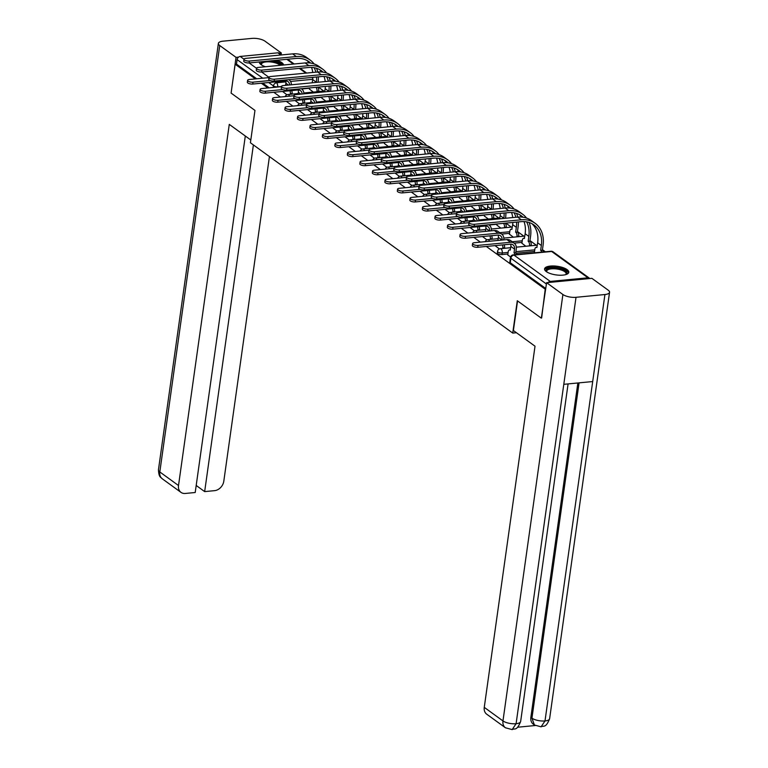<?xml version="1.0" encoding="UTF-8"?>
<svg xmlns="http://www.w3.org/2000/svg" width="768" height="768" viewBox="0 0 768 768"><rect width="100%" height="100%" fill="white"/><g stroke="black" fill="none" stroke-linecap="round" stroke-linejoin="round"><path stroke-width="1.15" d="M497.318 252.97A3.139 1.114 8 0 0 497.76 253.67A3.139 1.114 8 0 0 502.022 254.573L502.243 252.979A3.139 1.114 -172 0 1 497.981 252.067A3.139 1.114 -172 0 1 497.539 251.376L497.318 252.97M283.565 65.011A12.23 4.358 8 0 0 281.837 62.65A12.23 4.358 8 0 0 276.595 60.298M259.334 61.949A12.23 4.358 8 0 0 261.062 64.646A12.23 4.358 8 0 0 265.469 66.739M567.072 269.606A12.23 4.358 8 0 0 553.738 265.968A12.23 4.358 8 0 0 544.579 268.896A12.23 4.358 8 0 0 546.298 271.594A12.23 4.358 8 0 0 559.632 275.222A12.23 4.358 8 0 0 568.79 272.304A12.23 4.358 8 0 0 567.072 269.606M545.376 251.779L542.458 249.658M536.362 245.242L529.958 240.595M523.862 236.17L517.459 231.523M511.363 227.107L505.872 223.123M498.864 218.035L493.373 214.051M486.365 208.963L480.874 204.979M473.866 199.901L468.374 195.917M461.366 190.829L455.875 186.845M448.867 181.757L443.376 177.773M436.368 172.694L430.877 168.71M423.869 163.622L418.378 159.638M411.37 154.56L405.878 150.566M398.87 145.488L393.379 141.504M386.371 136.416L380.88 132.432M373.872 127.354L368.381 123.37M361.373 118.282L355.882 114.298M348.874 109.21L343.382 105.226M336.374 100.147L330.883 96.163M323.875 91.075L318.384 87.091M541.632 318.01L545.222 289.2L486.317 246.461M541.162 318.058L517.286 300.739L512.736 333.082L250.416 142.762L254.966 110.41L231.091 93.091L235.142 64.224L255.379 78.902M261.331 83.222L267.878 87.974M273.83 92.294L280.378 97.046M286.33 101.357L292.877 106.109M298.829 110.429L305.376 115.181M311.328 119.501L317.875 124.253M323.827 128.563L330.374 133.315M336.326 137.635L342.874 142.387M348.826 146.707L355.373 151.459M361.325 155.77L367.872 160.522M373.824 164.842L380.371 169.594M386.323 173.914L392.87 178.656M398.822 182.976L405.37 187.728M411.322 192.048L417.869 196.8M423.821 201.11L430.368 205.862M436.32 210.182L442.867 214.934M448.819 219.254L455.366 224.006M461.318 228.317L467.866 233.069M473.818 237.389L480.365 242.141M589.776 278.544A3.139 2.429 126 0 0 589.382 278.16A3.139 2.429 126 0 0 587.952 277.805L550.253 281.414A3.139 2.429 126 0 0 548.17 282.528M309.552 88.224L301.651 88.982M235.142 64.224L236.477 64.099L237.11 59.606A3.139 2.429 -54 0 1 240.182 56.448L277.882 52.829A3.139 2.429 -54 0 1 279.312 53.194L281.693 54.922M321.926 98.16L325.853 101.155M295.286 100.714L299.405 103.843M334.426 107.232L338.352 110.218M307.786 109.786L311.904 112.915M346.925 116.294L350.851 119.29M320.285 118.848L324.403 121.987M359.424 125.366L363.35 128.362M332.784 127.92L336.902 131.05M371.923 134.429L375.85 137.424M345.283 136.982L349.402 140.122M384.422 143.501L388.349 146.496M357.782 146.054L361.901 149.184M396.922 152.573L400.848 155.568M370.282 155.126L374.4 158.256M409.421 161.635L413.347 164.63M382.781 164.189L386.899 167.328M421.92 170.707L425.846 173.702M395.28 173.261L399.398 176.39M434.419 179.779L438.346 182.774M407.779 182.333L411.898 185.462M446.918 188.842L450.845 191.837M420.278 191.395L424.397 194.534M459.418 197.914L463.344 200.909M432.778 200.467L436.896 203.597M471.917 206.986L475.843 209.971M445.277 209.539L449.395 212.669M484.416 216.048L488.342 219.043M457.776 218.602L461.894 221.741M496.915 225.12L500.842 228.115M470.275 227.674L474.394 230.803M509.414 234.182L513.341 237.178M482.774 236.736L486.893 239.875M521.914 243.254L525.84 246.25M495.274 245.808L499.392 248.938M507.773 254.88L510.557 257.05M534.538 251.453L516.259 253.21M507.898 254.006L502.022 254.573M522.038 242.39L514.138 243.149M509.539 233.318L501.638 234.077M497.04 224.246L489.139 225.005M484.541 215.184L476.64 215.942M472.042 206.112L464.141 206.87M459.542 197.05L451.642 197.798M447.043 187.978L439.142 188.736M434.544 178.906L426.643 179.664M422.045 169.843L414.144 170.602M409.546 160.771L401.645 161.53M397.046 151.699L389.146 152.458M384.547 142.637L376.646 143.395M372.048 133.565L364.147 134.323M359.549 124.493L351.648 125.251M347.05 115.43L339.149 116.189M334.55 106.358L326.65 107.117M322.051 97.296L314.15 98.045M516.442 332.726L512.736 333.082M309.427 89.088L313.354 92.083M282.787 91.642L286.906 94.781M545.779 288.509L510.259 262.733A3.139 1.114 -172 0 1 509.818 262.042L510.451 257.549A3.139 1.114 -172 0 0 510.883 258.24L510.259 262.733M236.477 64.099L256.714 78.778M262.666 83.098L269.213 87.85M268.963 77.606L249.341 79.488A3.61 1.286 8 0 0 247.613 80.323A3.61 1.286 8 0 0 249.341 81.715A3.61 1.286 8 0 0 253.018 82.157L252.758 84.048A3.61 1.286 -172 0 1 249.082 83.597A3.61 1.286 -172 0 1 247.344 82.205L247.613 80.323M291.648 90.586A3.139 1.632 84.5 0 1 292.07 93.638L292.003 94.128M290.275 94.301L290.342 93.802A3.139 1.632 -95.5 0 0 289.91 90.749M285.706 80.899A5.875 4.56 -54 0 1 285.869 83.213L285.571 85.354M252.758 84.048L285.322 80.928A5.875 4.56 -54 0 1 288.01 81.6A5.875 4.56 -54 0 1 289.613 84.96M270.192 80.515L253.018 82.157M291.37 84.797A7.92 6.144 126 0 0 289.21 79.958A7.92 6.144 126 0 0 288.758 79.661M314.064 63.917A30.259 23.462 126 0 0 310.147 60.048L306.461 57.379A30.259 23.462 126 0 0 292.627 53.875L245.731 58.368A3.61 1.286 8 0 0 244.003 59.203A3.61 1.286 8 0 0 245.741 60.595A3.61 1.286 8 0 0 249.418 61.046L249.158 62.928A3.61 1.286 -172 0 1 245.472 62.477A3.61 1.286 -172 0 1 243.744 61.085L244.003 59.203M316.915 91.747L316.982 91.248A3.139 1.632 -95.5 0 0 315.955 87.322M316.598 76.992A28.224 21.888 -54 0 1 316.349 82.243L316.33 82.397M312.893 77.347A28.224 21.888 -54 0 1 312.662 79.565L312.211 82.8M309.59 87.936L309.408 89.222M318.058 82.234L318.086 82.08A30.259 23.462 126 0 0 318.365 76.829M317.683 87.158A3.139 1.632 84.5 0 1 318.71 91.085L316.982 91.248M318.643 91.574L318.71 91.085M317.741 72A30.259 23.462 126 0 0 316.56 68.304M310.147 60.048A30.259 23.462 126 0 0 296.304 56.544L249.418 61.046M249.158 62.928L296.045 58.435A28.224 21.888 -54 0 1 308.947 61.699A28.224 21.888 -54 0 1 310.608 63.072M314.131 67.699A28.224 21.888 -54 0 1 315.869 72.182M307.018 60.49A28.224 21.888 -54 0 1 309.12 62.899M311.52 67.421A28.224 21.888 -54 0 1 312.749 72.48M281.462 86.669L261.84 88.55A3.61 1.286 8 0 0 260.112 89.386A3.61 1.286 8 0 0 261.84 90.778A3.61 1.286 8 0 0 265.517 91.229L265.258 93.11A3.61 1.286 -172 0 1 261.581 92.669A3.61 1.286 -172 0 1 259.843 91.277L260.112 89.386M304.147 99.658A3.139 1.632 84.5 0 1 304.57 102.71L304.502 103.2M302.774 103.363L302.842 102.874A3.139 1.632 -95.5 0 0 302.41 99.821M298.205 89.971A5.875 4.56 -54 0 1 298.368 92.275L298.07 94.416M265.258 93.11L297.821 89.99A5.875 4.56 -54 0 1 300.509 90.672A5.875 4.56 -54 0 1 302.112 94.032M282.691 89.587L265.517 91.229M303.859 93.859A7.92 6.144 126 0 0 301.709 89.021A7.92 6.144 126 0 0 301.258 88.733M293.962 95.741L274.339 97.622A3.61 1.286 8 0 0 272.611 98.458A3.61 1.286 8 0 0 274.339 99.85A3.61 1.286 8 0 0 278.016 100.301L277.757 102.182A3.61 1.286 -172 0 1 274.07 101.731A3.61 1.286 -172 0 1 272.342 100.349L272.611 98.458M316.646 108.72A3.139 1.632 84.5 0 1 317.069 111.773L317.002 112.272M315.274 112.435L315.341 111.946A3.139 1.632 -95.5 0 0 314.909 108.883M310.704 99.043A5.875 4.56 -54 0 1 310.867 101.347L310.57 103.488M277.757 102.182L310.32 99.062A5.875 4.56 -54 0 1 313.008 99.744A5.875 4.56 -54 0 1 314.611 103.104M295.19 98.65L278.016 100.301M316.358 102.931A7.92 6.144 126 0 0 314.208 98.093A7.92 6.144 126 0 0 313.757 97.805M250.81 139.997L229.277 124.378L178.512 485.53A9.408 7.296 126 0 0 180.989 492.374A9.408 7.296 126 0 0 185.29 493.459L195.206 492.509L245.309 136.013M218.381 43.402A9.638 3.437 8 0 0 219.734 45.533L159.811 471.955A9.408 7.296 126 0 0 162.278 478.8C161.011 477.034 158.899 478.109 158.448 469.824L218.381 43.402A9.638 3.437 8 0 1 222.998 41.174L251.904 38.4A9.638 3.437 8 0 1 265.027 41.194L281.328 53.021L281.126 54.509M219.734 45.533L236.045 57.36L238.579 57.12M279.331 53.213L281.328 53.021M196.205 485.462L204.662 491.606L214.589 490.656A9.408 7.296 126 0 0 223.805 481.181L269.434 156.547M204.662 491.606L253.392 144.912M236.045 57.36L231.12 92.89M517.546 300.922L513.389 330.509L535.018 346.205L484.262 707.357L502.973 720.931L562.906 294.509L546.595 282.682L541.363 318.038M562.906 294.509A9.638 3.437 8 0 0 576.019 297.302L563.789 384.326L592.694 381.552L604.925 294.528L576.019 297.302M604.925 294.528A9.638 3.437 8 0 0 609.552 292.291A9.638 3.437 8 0 0 608.189 290.17L591.888 278.333L546.595 282.682M517.574 727.229L535.238 725.53M505.44 727.776L512.16 729.6L516.096 723.715A9.638 3.437 8 0 1 502.973 720.931A9.408 7.296 126 0 0 505.44 727.776L486.73 714.202A9.408 7.296 -54 0 1 484.262 707.357M530.861 717.37L531.946 718.157L534.413 725.002L533.328 724.214A9.408 7.296 -54 0 1 530.861 717.37L577.862 382.973M579.072 382.858L531.946 718.157A9.638 3.437 8 0 0 545.002 720.95L541.085 726.826L534.413 725.002M270.307 60.902A10.579 3.773 -172 0 1 281.51 65.203M280.205 65.328A9.802 3.494 8 0 0 266.179 61.901A9.802 3.494 8 0 0 261.485 64.176A9.802 3.494 8 0 0 261.648 65.04M260.016 61.891A12.154 4.33 8 0 0 259.392 62.65M282.902 65.069A12.154 4.33 8 0 0 272.803 60.662M261.408 64.886A10.579 3.773 -172 0 1 261.398 64.877A10.579 3.773 -172 0 1 262.512 61.651M546.643 271.834A10.579 3.773 -172 0 1 546.634 271.824A10.579 3.773 -172 0 1 551.117 267.83A10.579 3.773 -172 0 1 563.558 269.798A10.579 3.773 -172 0 1 566.006 274.55A10.579 3.773 -172 0 1 565.997 274.56M565.728 274.637A9.802 3.494 8 0 0 566.122 273.85A9.802 3.494 8 0 0 561.408 270.067A9.802 3.494 8 0 0 551.414 268.848A9.802 3.494 8 0 0 546.72 271.123A9.802 3.494 8 0 0 546.883 271.987M568.55 272.957A12.154 4.33 8 0 0 550.31 267.254A12.154 4.33 8 0 0 544.627 269.597M326.563 72.979A30.259 23.462 126 0 0 322.646 69.12L318.96 66.442A30.259 23.462 126 0 0 305.117 62.938L258.23 67.44A3.61 1.286 8 0 0 256.502 68.275A3.61 1.286 8 0 0 258.24 69.658A3.61 1.286 8 0 0 261.917 70.109L261.658 72A3.61 1.286 -172 0 1 257.971 71.549A3.61 1.286 -172 0 1 256.243 70.157L256.502 68.275M329.414 100.81L329.482 100.32A3.139 1.632 -95.5 0 0 328.454 96.394M329.098 86.064A28.224 21.888 -54 0 1 328.848 91.315L328.829 91.469M325.392 86.419A28.224 21.888 -54 0 1 325.162 88.637L324.71 91.862M322.09 96.998L321.907 98.294M330.557 91.306L330.586 91.142A30.259 23.462 126 0 0 330.864 85.891M330.182 96.23A3.139 1.632 84.5 0 1 331.21 100.157L329.482 100.32M331.142 100.646L331.21 100.157M330.24 81.072A30.259 23.462 126 0 0 329.059 77.366M322.646 69.12A30.259 23.462 126 0 0 308.803 65.616L261.917 70.109M261.658 72L308.544 67.498A28.224 21.888 -54 0 1 321.446 70.771A28.224 21.888 -54 0 1 323.107 72.144M326.63 76.771A28.224 21.888 -54 0 1 328.368 81.245M319.517 69.552A28.224 21.888 -54 0 1 321.619 71.971M324.019 76.493A28.224 21.888 -54 0 1 325.248 81.542M339.062 82.051A30.259 23.462 126 0 0 335.146 78.182L331.459 75.514A30.259 23.462 126 0 0 317.616 72.01L270.73 76.502A3.61 1.286 8 0 0 269.002 77.338A3.61 1.286 8 0 0 270.739 78.73A3.61 1.286 8 0 0 274.416 79.181L274.157 81.062A3.61 1.286 -172 0 1 270.47 80.621A3.61 1.286 -172 0 1 268.742 79.229L269.002 77.338M341.914 109.882L341.981 109.392A3.139 1.632 -95.5 0 0 340.954 105.466M341.597 95.136A28.224 21.888 -54 0 1 341.347 100.378L341.328 100.541M337.891 95.491A28.224 21.888 -54 0 1 337.661 97.709L337.21 100.934M334.589 106.07L334.406 107.357M343.056 100.368L343.085 100.214A30.259 23.462 126 0 0 343.363 94.963M342.682 105.293A3.139 1.632 84.5 0 1 343.709 109.219L341.981 109.392M343.642 109.718L343.709 109.219M342.739 90.134A30.259 23.462 126 0 0 341.558 86.438M335.146 78.182A30.259 23.462 126 0 0 321.302 74.688L274.416 79.181M274.157 81.062L321.043 76.57A28.224 21.888 -54 0 1 333.946 79.834A28.224 21.888 -54 0 1 335.606 81.216M339.13 85.843A28.224 21.888 -54 0 1 340.867 90.317M332.016 78.624A28.224 21.888 -54 0 1 334.118 81.043M336.518 85.555A28.224 21.888 -54 0 1 337.747 90.614M306.461 104.813L286.838 106.694A3.61 1.286 8 0 0 285.11 107.53A3.61 1.286 8 0 0 286.838 108.922A3.61 1.286 8 0 0 290.515 109.363L290.256 111.254A3.61 1.286 -172 0 1 286.57 110.803A3.61 1.286 -172 0 1 284.842 109.411L285.11 107.53M329.146 117.792A3.139 1.632 84.5 0 1 329.568 120.845L329.501 121.334M327.773 121.507L327.84 121.008A3.139 1.632 -95.5 0 0 327.408 117.955M323.203 108.106A5.875 4.56 -54 0 1 323.366 110.419L323.069 112.56M290.256 111.254L322.819 108.125A5.875 4.56 -54 0 1 325.507 108.806A5.875 4.56 -54 0 1 327.11 112.166M307.69 107.722L290.515 109.363M328.858 112.003A7.92 6.144 126 0 0 326.707 107.155A7.92 6.144 126 0 0 326.256 106.867M318.96 113.875L299.338 115.757A3.61 1.286 8 0 0 297.61 116.592A3.61 1.286 8 0 0 299.338 117.984A3.61 1.286 8 0 0 303.014 118.435L302.755 120.317A3.61 1.286 -172 0 1 299.069 119.875A3.61 1.286 -172 0 1 297.341 118.483L297.61 116.592M341.645 126.854A3.139 1.632 84.5 0 1 342.067 129.917L342 130.406M340.272 130.57L340.339 130.08A3.139 1.632 -95.5 0 0 339.907 127.027M335.702 117.178A5.875 4.56 -54 0 1 335.866 119.482L335.568 121.622M302.755 120.317L335.318 117.197A5.875 4.56 -54 0 1 338.006 117.878A5.875 4.56 -54 0 1 339.61 121.238M320.189 116.784L303.014 118.435M341.357 121.066A7.92 6.144 126 0 0 339.206 116.227A7.92 6.144 126 0 0 338.755 115.939M331.459 122.947L311.827 124.829A3.61 1.286 8 0 0 310.099 125.664A3.61 1.286 8 0 0 311.837 127.056A3.61 1.286 8 0 0 315.514 127.507L315.254 129.389A3.61 1.286 -172 0 1 311.568 128.938A3.61 1.286 -172 0 1 309.84 127.546L310.099 125.664M354.144 135.926A3.139 1.632 84.5 0 1 354.566 138.979L354.499 139.478M352.771 139.642L352.838 139.152A3.139 1.632 -95.5 0 0 352.406 136.09M348.202 126.25A5.875 4.56 -54 0 1 348.365 128.554L348.067 130.694M315.254 129.389L347.818 126.269A5.875 4.56 -54 0 1 350.506 126.95A5.875 4.56 -54 0 1 352.109 130.301M332.688 125.856L315.514 127.507M353.856 130.138A7.92 6.144 126 0 0 351.706 125.299A7.92 6.144 126 0 0 351.254 125.011M351.562 91.123A30.259 23.462 126 0 0 347.645 87.254L343.958 84.586A30.259 23.462 126 0 0 330.115 81.082L283.229 85.574A3.61 1.286 8 0 0 281.501 86.41A3.61 1.286 8 0 0 283.238 87.802A3.61 1.286 8 0 0 286.915 88.253L286.656 90.134A3.61 1.286 -172 0 1 282.97 89.683A3.61 1.286 -172 0 1 281.242 88.291L281.501 86.41M354.413 118.954L354.48 118.454A3.139 1.632 -95.5 0 0 353.453 114.528M354.096 104.198A28.224 21.888 -54 0 1 353.846 109.45L353.827 109.603M350.39 104.554A28.224 21.888 -54 0 1 350.16 106.771L349.709 109.997M347.088 115.142L346.906 116.429M355.555 109.44L355.584 109.277A30.259 23.462 126 0 0 355.862 104.035M355.181 114.365A3.139 1.632 84.5 0 1 356.208 118.291L354.48 118.454M356.141 118.781L356.208 118.291M355.238 99.206A30.259 23.462 126 0 0 354.058 95.51M347.645 87.254A30.259 23.462 126 0 0 333.802 83.75L286.915 88.253M286.656 90.134L333.542 85.642A28.224 21.888 -54 0 1 346.445 88.906A28.224 21.888 -54 0 1 348.106 90.278M351.629 94.906A28.224 21.888 -54 0 1 353.366 99.389M344.515 87.696A28.224 21.888 -54 0 1 346.618 90.106M349.018 94.627A28.224 21.888 -54 0 1 350.246 99.686M364.061 100.186A30.259 23.462 126 0 0 360.144 96.326L356.458 93.648A30.259 23.462 126 0 0 342.614 90.144L295.728 94.646A3.61 1.286 8 0 0 294 95.482A3.61 1.286 8 0 0 295.738 96.864A3.61 1.286 8 0 0 299.414 97.315L299.155 99.206A3.61 1.286 -172 0 1 295.469 98.755A3.61 1.286 -172 0 1 293.741 97.363L294 95.482M366.912 128.016L366.979 127.526A3.139 1.632 -95.5 0 0 365.952 123.6M366.595 113.27A28.224 21.888 -54 0 1 366.346 118.512L366.326 118.675M362.89 113.626A28.224 21.888 -54 0 1 362.659 115.843L362.208 119.069M359.587 124.205L359.405 125.501M368.054 118.512L368.083 118.349A30.259 23.462 126 0 0 368.362 113.098M367.68 123.437A3.139 1.632 84.5 0 1 368.707 127.363L366.979 127.526M368.64 127.853L368.707 127.363M367.738 108.278A30.259 23.462 126 0 0 366.557 104.573M360.144 96.326A30.259 23.462 126 0 0 346.301 92.822L299.414 97.315M299.155 99.206L346.042 94.704A28.224 21.888 -54 0 1 358.944 97.978A28.224 21.888 -54 0 1 360.605 99.35M364.128 103.978A28.224 21.888 -54 0 1 365.866 108.451M357.014 96.758A28.224 21.888 -54 0 1 359.117 99.178M361.517 103.69A28.224 21.888 -54 0 1 362.746 108.749M376.56 109.258A30.259 23.462 126 0 0 372.643 105.389L368.957 102.72A30.259 23.462 126 0 0 355.114 99.216L308.227 103.709A3.61 1.286 8 0 0 306.499 104.544A3.61 1.286 8 0 0 308.237 105.936A3.61 1.286 8 0 0 311.914 106.387L311.654 108.269A3.61 1.286 -172 0 1 307.968 107.818A3.61 1.286 -172 0 1 306.24 106.435L306.499 104.544M379.411 137.088L379.478 136.598A3.139 1.632 -95.5 0 0 378.451 132.672M379.094 122.342A28.224 21.888 -54 0 1 378.845 127.584L378.826 127.747M375.389 122.698A28.224 21.888 -54 0 1 375.158 124.915L374.707 128.141M372.086 133.277L371.904 134.563M380.554 127.574L380.582 127.421A30.259 23.462 126 0 0 380.861 122.17M380.179 132.499A3.139 1.632 84.5 0 1 381.206 136.426L379.478 136.598M381.139 136.925L381.206 136.426M380.237 117.341A30.259 23.462 126 0 0 379.056 113.645M372.643 105.389A30.259 23.462 126 0 0 358.8 101.894L311.914 106.387M311.654 108.269L358.541 103.776A28.224 21.888 -54 0 1 371.443 107.04A28.224 21.888 -54 0 1 373.104 108.413M376.627 113.05A28.224 21.888 -54 0 1 378.365 117.523M369.514 105.83A28.224 21.888 -54 0 1 371.616 108.25M374.016 112.762A28.224 21.888 -54 0 1 375.245 117.821M343.958 132.019L324.326 133.901A3.61 1.286 8 0 0 322.598 134.736A3.61 1.286 8 0 0 324.336 136.118A3.61 1.286 8 0 0 328.013 136.57L327.754 138.461A3.61 1.286 -172 0 1 324.067 138.01A3.61 1.286 -172 0 1 322.339 136.618L322.598 134.736M366.643 144.998A3.139 1.632 84.5 0 1 367.066 148.051L366.998 148.541M365.27 148.714L365.338 148.214A3.139 1.632 -95.5 0 0 364.906 145.162M360.701 135.312A5.875 4.56 -54 0 1 360.864 137.616L360.566 139.757M327.754 138.461L360.317 135.331A5.875 4.56 -54 0 1 363.005 136.013A5.875 4.56 -54 0 1 364.608 139.373M345.187 134.928L328.013 136.57M366.355 139.21A7.92 6.144 126 0 0 364.205 134.362A7.92 6.144 126 0 0 363.754 134.074M389.059 118.33A30.259 23.462 126 0 0 385.142 114.461L381.456 111.782A30.259 23.462 126 0 0 367.613 108.288L320.726 112.781A3.61 1.286 8 0 0 318.998 113.616A3.61 1.286 8 0 0 320.736 115.008A3.61 1.286 8 0 0 324.413 115.45L324.154 117.341A3.61 1.286 -172 0 1 320.467 116.89A3.61 1.286 -172 0 1 318.739 115.498L318.998 113.616M391.91 146.15L391.978 145.661A3.139 1.632 -95.5 0 0 390.95 141.734M391.594 131.405A28.224 21.888 -54 0 1 391.344 136.656L391.325 136.81M387.888 131.76A28.224 21.888 -54 0 1 387.658 133.978L387.206 137.203M384.586 142.349L384.403 143.635M393.053 136.646L393.082 136.483A30.259 23.462 126 0 0 393.36 131.242M392.678 141.571A3.139 1.632 84.5 0 1 393.706 145.498L391.978 145.661M393.638 145.987L393.706 145.498M392.736 126.413A30.259 23.462 126 0 0 391.555 122.717M385.142 114.461A30.259 23.462 126 0 0 371.299 110.957L324.413 115.45M324.154 117.341L371.04 112.848A28.224 21.888 -54 0 1 383.942 116.112A28.224 21.888 -54 0 1 385.603 117.485M389.126 122.112A28.224 21.888 -54 0 1 390.864 126.586M382.013 114.893A28.224 21.888 -54 0 1 384.115 117.312M386.515 121.834A28.224 21.888 -54 0 1 387.744 126.893M356.458 141.082L336.826 142.963A3.61 1.286 8 0 0 335.098 143.798A3.61 1.286 8 0 0 336.835 145.19A3.61 1.286 8 0 0 340.512 145.642L340.253 147.523A3.61 1.286 -172 0 1 336.566 147.072A3.61 1.286 -172 0 1 334.838 145.69L335.098 143.798M379.142 154.061A3.139 1.632 84.5 0 1 379.565 157.123L379.498 157.613M377.77 157.776L377.837 157.286A3.139 1.632 -95.5 0 0 377.405 154.234M373.2 144.384A5.875 4.56 -54 0 1 373.363 146.688L373.066 148.829M340.253 147.523L372.816 144.403A5.875 4.56 -54 0 1 375.504 145.085A5.875 4.56 -54 0 1 377.107 148.445M357.686 143.99L340.512 145.642M378.854 148.272A7.92 6.144 126 0 0 376.704 143.434A7.92 6.144 126 0 0 376.253 143.146M401.558 127.392A30.259 23.462 126 0 0 397.642 123.533L393.955 120.854A30.259 23.462 126 0 0 380.112 117.35L333.226 121.853A3.61 1.286 8 0 0 331.498 122.688A3.61 1.286 8 0 0 333.235 124.07A3.61 1.286 8 0 0 336.912 124.522L336.653 126.403A3.61 1.286 -172 0 1 332.966 125.962A3.61 1.286 -172 0 1 331.238 124.57L331.498 122.688M404.41 155.222L404.477 154.733A3.139 1.632 -95.5 0 0 403.45 150.806M404.093 140.477A28.224 21.888 -54 0 1 403.843 145.718L403.824 145.882M400.387 140.832A28.224 21.888 -54 0 1 400.157 143.05L399.706 146.275M397.085 151.411L396.902 152.707M405.552 145.718L405.581 145.555A30.259 23.462 126 0 0 405.859 140.304M405.178 150.634A3.139 1.632 84.5 0 1 406.205 154.57L404.477 154.733M406.138 155.059L406.205 154.57M405.235 135.475A30.259 23.462 126 0 0 404.054 131.779M397.642 123.533A30.259 23.462 126 0 0 383.798 120.029L336.912 124.522M336.653 126.403L383.539 121.91A28.224 21.888 -54 0 1 396.442 125.174A28.224 21.888 -54 0 1 398.102 126.557M401.626 131.184A28.224 21.888 -54 0 1 403.363 135.658M394.512 123.965A28.224 21.888 -54 0 1 396.614 126.384M399.014 130.896A28.224 21.888 -54 0 1 400.243 135.955M368.957 150.154L349.325 152.035A3.61 1.286 8 0 0 347.597 152.87A3.61 1.286 8 0 0 349.334 154.262A3.61 1.286 8 0 0 353.011 154.704L352.752 156.595A3.61 1.286 -172 0 1 349.066 156.144A3.61 1.286 -172 0 1 347.338 154.752L347.597 152.87M391.642 163.133A3.139 1.632 84.5 0 1 392.064 166.186L391.997 166.675M390.269 166.848L390.336 166.349A3.139 1.632 -95.5 0 0 389.904 163.296M385.699 153.446A5.875 4.56 -54 0 1 385.862 155.76L385.565 157.901M352.752 156.595L385.315 153.475A5.875 4.56 -54 0 1 388.003 154.157A5.875 4.56 -54 0 1 389.606 157.507M370.186 153.062L353.011 154.704M391.354 157.344A7.92 6.144 126 0 0 389.203 152.506A7.92 6.144 126 0 0 388.752 152.218M414.058 136.464A30.259 23.462 126 0 0 410.141 132.595L406.454 129.926A30.259 23.462 126 0 0 392.611 126.422L345.725 130.915A3.61 1.286 8 0 0 343.997 131.75A3.61 1.286 8 0 0 345.734 133.142A3.61 1.286 8 0 0 349.411 133.594L349.152 135.475A3.61 1.286 -172 0 1 345.466 135.024A3.61 1.286 -172 0 1 343.738 133.642L343.997 131.75M416.909 164.294L416.976 163.795A3.139 1.632 -95.5 0 0 415.949 159.869M416.592 149.549A28.224 21.888 -54 0 1 416.342 154.79L416.323 154.954M412.886 149.904A28.224 21.888 -54 0 1 412.656 152.112L412.205 155.347M409.584 160.483L409.402 161.77M418.051 154.781L418.08 154.627A30.259 23.462 126 0 0 418.358 149.376M417.677 159.706A3.139 1.632 84.5 0 1 418.704 163.632L416.976 163.795M418.637 164.122L418.704 163.632M417.734 144.547A30.259 23.462 126 0 0 416.554 140.851M410.141 132.595A30.259 23.462 126 0 0 396.298 129.091L349.411 133.594M349.152 135.475L396.038 130.982A28.224 21.888 -54 0 1 408.941 134.246A28.224 21.888 -54 0 1 410.602 135.619M414.125 140.246A28.224 21.888 -54 0 1 415.862 144.73M407.011 133.037A28.224 21.888 -54 0 1 409.114 135.446M411.514 139.968A28.224 21.888 -54 0 1 412.742 145.027M381.456 159.226L361.824 161.107A3.61 1.286 8 0 0 360.096 161.942A3.61 1.286 8 0 0 361.834 163.325A3.61 1.286 8 0 0 365.51 163.776L365.251 165.667A3.61 1.286 -172 0 1 361.565 165.216A3.61 1.286 -172 0 1 359.837 163.824L360.096 161.942M404.141 172.205A3.139 1.632 84.5 0 1 404.563 175.258L404.496 175.747M402.768 175.91L402.835 175.421A3.139 1.632 -95.5 0 0 402.403 172.368M398.198 162.518A5.875 4.56 -54 0 1 398.362 164.822L398.064 166.963M365.251 165.667L397.814 162.538A5.875 4.56 -54 0 1 400.502 163.219A5.875 4.56 -54 0 1 402.106 166.579M382.685 162.134L365.51 163.776M403.853 166.406A7.92 6.144 126 0 0 401.702 161.568A7.92 6.144 126 0 0 401.251 161.28M426.557 145.536A30.259 23.462 126 0 0 422.63 141.667L418.954 138.989A30.259 23.462 126 0 0 405.11 135.494L358.224 139.987A3.61 1.286 8 0 0 356.496 140.822A3.61 1.286 8 0 0 358.234 142.214A3.61 1.286 8 0 0 361.91 142.656L361.642 144.547A3.61 1.286 -172 0 1 357.965 144.096A3.61 1.286 -172 0 1 356.237 142.704L356.496 140.822M429.408 173.357L429.475 172.867A3.139 1.632 -95.5 0 0 428.448 168.941M429.091 158.611A28.224 21.888 -54 0 1 428.842 163.862L428.822 164.016M425.386 158.966A28.224 21.888 -54 0 1 425.155 161.184L424.704 164.41M422.083 169.555L421.901 170.842M430.55 163.853L430.579 163.69A30.259 23.462 126 0 0 430.858 158.448M430.176 168.778A3.139 1.632 84.5 0 1 431.203 172.704L429.475 172.867M431.136 173.194L431.203 172.704M430.234 153.619A30.259 23.462 126 0 0 429.053 149.923M422.63 141.667A30.259 23.462 126 0 0 408.797 138.163L361.91 142.656M361.642 144.547L408.538 140.054A28.224 21.888 -54 0 1 421.44 143.318A28.224 21.888 -54 0 1 423.101 144.691M426.624 149.318A28.224 21.888 -54 0 1 428.362 153.792M419.501 142.099A28.224 21.888 -54 0 1 421.613 144.518M424.013 149.04A28.224 21.888 -54 0 1 425.242 154.09M393.955 168.288L374.323 170.17A3.61 1.286 8 0 0 372.595 171.005A3.61 1.286 8 0 0 374.333 172.397A3.61 1.286 8 0 0 378.01 172.848L377.75 174.73A3.61 1.286 -172 0 1 374.064 174.278A3.61 1.286 -172 0 1 372.336 172.896L372.595 171.005M416.63 181.267A3.139 1.632 84.5 0 1 417.062 184.32L416.995 184.819M415.267 184.982L415.334 184.493A3.139 1.632 -95.5 0 0 414.902 181.44M410.698 171.59A5.875 4.56 -54 0 1 410.861 173.894L410.563 176.035M377.75 174.73L410.314 171.61A5.875 4.56 -54 0 1 413.002 172.291A5.875 4.56 -54 0 1 414.605 175.651M395.184 171.197L378.01 172.848M416.352 175.478A7.92 6.144 126 0 0 414.202 170.64A7.92 6.144 126 0 0 413.75 170.352M439.056 154.598A30.259 23.462 126 0 0 435.13 150.739L431.453 148.061A30.259 23.462 126 0 0 417.61 144.557L370.723 149.05A3.61 1.286 8 0 0 368.995 149.885A3.61 1.286 8 0 0 370.733 151.277A3.61 1.286 8 0 0 374.41 151.728L374.141 153.61A3.61 1.286 -172 0 1 370.464 153.168A3.61 1.286 -172 0 1 368.736 151.776L368.995 149.885M441.907 182.429L441.974 181.939A3.139 1.632 -95.5 0 0 440.947 178.013M441.59 167.683A28.224 21.888 -54 0 1 441.341 172.925L441.322 173.088M437.885 168.038A28.224 21.888 -54 0 1 437.654 170.256L437.203 173.482M434.582 178.618L434.4 179.904M443.05 172.925L443.078 172.762A30.259 23.462 126 0 0 443.357 167.51M442.675 177.84A3.139 1.632 84.5 0 1 443.702 181.766L441.974 181.939M443.635 182.266L443.702 181.766M442.733 162.682A30.259 23.462 126 0 0 441.552 158.986M435.13 150.739A30.259 23.462 126 0 0 421.296 147.235L374.41 151.728M374.141 153.61L421.037 149.117A28.224 21.888 -54 0 1 433.939 152.381A28.224 21.888 -54 0 1 435.6 153.763M439.123 158.39A28.224 21.888 -54 0 1 440.861 162.864M432 151.171A28.224 21.888 -54 0 1 434.112 153.59M436.512 158.102A28.224 21.888 -54 0 1 437.741 163.162M406.454 177.36L386.822 179.242A3.61 1.286 8 0 0 385.094 180.077A3.61 1.286 8 0 0 386.832 181.469A3.61 1.286 8 0 0 390.509 181.91L390.25 183.802A3.61 1.286 -172 0 1 386.563 183.35A3.61 1.286 -172 0 1 384.835 181.958L385.094 180.077M429.13 190.339A3.139 1.632 84.5 0 1 429.562 193.392L429.494 193.882M427.766 194.054L427.834 193.555A3.139 1.632 -95.5 0 0 427.402 190.502M423.197 180.653A5.875 4.56 -54 0 1 423.36 182.966L423.062 185.107M390.25 183.802L422.813 180.682A5.875 4.56 -54 0 1 425.501 181.354A5.875 4.56 -54 0 1 427.104 184.714M407.683 180.269L390.509 181.91M428.851 184.55A7.92 6.144 126 0 0 426.701 179.712A7.92 6.144 126 0 0 426.25 179.414M451.555 163.67A30.259 23.462 126 0 0 447.629 159.802L443.952 157.133A30.259 23.462 126 0 0 430.109 153.629L383.222 158.122A3.61 1.286 8 0 0 381.494 158.957A3.61 1.286 8 0 0 383.232 160.349A3.61 1.286 8 0 0 386.909 160.8L386.64 162.682A3.61 1.286 -172 0 1 382.963 162.23A3.61 1.286 -172 0 1 381.235 160.838L381.494 158.957M454.406 191.501L454.474 191.002A3.139 1.632 -95.5 0 0 453.446 187.075M454.09 176.746A28.224 21.888 -54 0 1 453.84 181.997L453.821 182.15M450.384 177.101A28.224 21.888 -54 0 1 450.154 179.318L449.702 182.554M447.082 187.69L446.899 188.976M455.549 181.987L455.578 181.834A30.259 23.462 126 0 0 455.856 176.582M455.174 186.912A3.139 1.632 84.5 0 1 456.202 190.838L454.474 191.002M456.134 191.328L456.202 190.838M455.232 171.754A30.259 23.462 126 0 0 454.051 168.058M447.629 159.802A30.259 23.462 126 0 0 433.795 156.298L386.909 160.8M386.64 162.682L433.536 158.189A28.224 21.888 -54 0 1 446.438 161.453A28.224 21.888 -54 0 1 448.099 162.826M451.622 167.453A28.224 21.888 -54 0 1 453.36 171.936M444.499 160.243A28.224 21.888 -54 0 1 446.611 162.653M449.011 167.174A28.224 21.888 -54 0 1 450.24 172.234M418.954 186.422L399.322 188.304A3.61 1.286 8 0 0 397.594 189.139A3.61 1.286 8 0 0 399.331 190.531A3.61 1.286 8 0 0 403.008 190.982L402.749 192.864A3.61 1.286 -172 0 1 399.062 192.422A3.61 1.286 -172 0 1 397.334 191.03L397.594 189.139M441.629 199.411A3.139 1.632 84.5 0 1 442.061 202.464L441.994 202.954M440.266 203.117L440.333 202.627A3.139 1.632 -95.5 0 0 439.901 199.574M435.696 189.725A5.875 4.56 -54 0 1 435.859 192.029L435.562 194.17M402.749 192.864L435.312 189.744A5.875 4.56 -54 0 1 438 190.426A5.875 4.56 -54 0 1 439.603 193.786M420.182 189.341L403.008 190.982M441.35 193.613A7.92 6.144 126 0 0 439.2 188.774A7.92 6.144 126 0 0 438.749 188.486M464.054 172.733A30.259 23.462 126 0 0 460.128 168.874L456.451 166.195A30.259 23.462 126 0 0 442.608 162.691L395.722 167.194A3.61 1.286 8 0 0 393.994 168.029A3.61 1.286 8 0 0 395.731 169.411A3.61 1.286 8 0 0 399.408 169.862L399.139 171.754A3.61 1.286 -172 0 1 395.462 171.302A3.61 1.286 -172 0 1 393.734 169.91L393.994 168.029M466.906 200.563L466.973 200.074A3.139 1.632 -95.5 0 0 465.946 196.147M466.589 185.818A28.224 21.888 -54 0 1 466.339 191.069L466.32 191.222M462.883 186.173A28.224 21.888 -54 0 1 462.653 188.39L462.202 191.616M459.581 196.752L459.398 198.048M468.048 191.059L468.077 190.896A30.259 23.462 126 0 0 468.355 185.645M467.674 195.984A3.139 1.632 84.5 0 1 468.701 199.91L466.973 200.074M468.634 200.4L468.701 199.91M467.731 180.826A30.259 23.462 126 0 0 466.55 177.12M460.128 168.874A30.259 23.462 126 0 0 446.294 165.37L399.408 169.862M399.139 171.754L446.035 167.251A28.224 21.888 -54 0 1 458.938 170.525A28.224 21.888 -54 0 1 460.598 171.898M464.122 176.525A28.224 21.888 -54 0 1 465.859 180.998M456.998 169.306A28.224 21.888 -54 0 1 459.11 171.725M461.51 176.246A28.224 21.888 -54 0 1 462.739 181.296M431.453 195.494L411.821 197.376A3.61 1.286 8 0 0 410.093 198.211A3.61 1.286 8 0 0 411.83 199.603A3.61 1.286 8 0 0 415.507 200.054L415.248 201.936A3.61 1.286 -172 0 1 411.562 201.485A3.61 1.286 -172 0 1 409.834 200.102L410.093 198.211M454.128 208.474A3.139 1.632 84.5 0 1 454.56 211.526L454.493 212.026M452.765 212.189L452.832 211.699A3.139 1.632 -95.5 0 0 452.4 208.637M448.195 198.797A5.875 4.56 -54 0 1 448.358 201.101L448.061 203.242M415.248 201.936L447.811 198.816A5.875 4.56 -54 0 1 450.499 199.498A5.875 4.56 -54 0 1 452.102 202.858M432.682 198.403L415.507 200.054M453.85 202.685A7.92 6.144 126 0 0 451.699 197.846A7.92 6.144 126 0 0 451.248 197.558M476.554 181.805A30.259 23.462 126 0 0 472.627 177.936L468.95 175.267A30.259 23.462 126 0 0 455.107 171.763L408.221 176.256A3.61 1.286 8 0 0 406.493 177.091A3.61 1.286 8 0 0 408.23 178.483A3.61 1.286 8 0 0 411.907 178.934L411.638 180.816A3.61 1.286 -172 0 1 407.962 180.374A3.61 1.286 -172 0 1 406.234 178.982L406.493 177.091M479.405 209.635L479.472 209.146A3.139 1.632 -95.5 0 0 478.445 205.219M479.088 194.89A28.224 21.888 -54 0 1 478.838 200.131L478.819 200.294M475.382 195.245A28.224 21.888 -54 0 1 475.152 197.462L474.701 200.688M472.08 205.824L471.898 207.11M480.547 200.122L480.576 199.968A30.259 23.462 126 0 0 480.854 194.717M480.173 205.046A3.139 1.632 84.5 0 1 481.2 208.973L479.472 209.146M481.133 209.472L481.2 208.973M480.23 189.888A30.259 23.462 126 0 0 479.05 186.192M472.627 177.936A30.259 23.462 126 0 0 458.794 174.442L411.907 178.934M411.638 180.816L458.534 176.323A28.224 21.888 -54 0 1 471.437 179.587A28.224 21.888 -54 0 1 473.098 180.97M476.621 185.597A28.224 21.888 -54 0 1 478.358 190.07M469.498 178.378A28.224 21.888 -54 0 1 471.61 180.797M474.01 185.309A28.224 21.888 -54 0 1 475.238 190.368M443.952 204.566L424.32 206.448A3.61 1.286 8 0 0 422.592 207.283A3.61 1.286 8 0 0 424.33 208.675A3.61 1.286 8 0 0 428.006 209.117L427.747 211.008A3.61 1.286 -172 0 1 424.061 210.557A3.61 1.286 -172 0 1 422.333 209.165L422.592 207.283M466.627 217.546A3.139 1.632 84.5 0 1 467.059 220.598L466.992 221.088M465.264 221.261L465.331 220.762A3.139 1.632 -95.5 0 0 464.899 217.709M460.694 207.859A5.875 4.56 -54 0 1 460.858 210.173L460.56 212.314M427.747 211.008L460.31 207.878A5.875 4.56 -54 0 1 462.998 208.56A5.875 4.56 -54 0 1 464.602 211.92M445.181 207.475L428.006 209.117M466.349 211.757A7.92 6.144 126 0 0 464.198 206.909A7.92 6.144 126 0 0 463.747 206.621M489.053 190.877A30.259 23.462 126 0 0 485.126 187.008L481.45 184.339A30.259 23.462 126 0 0 467.606 180.835L420.72 185.328A3.61 1.286 8 0 0 418.992 186.163A3.61 1.286 8 0 0 420.73 187.555A3.61 1.286 8 0 0 424.406 188.006L424.138 189.888A3.61 1.286 -172 0 1 420.461 189.437A3.61 1.286 -172 0 1 418.733 188.045L418.992 186.163M491.904 218.707L491.971 218.208A3.139 1.632 -95.5 0 0 490.944 214.282M491.587 203.952A28.224 21.888 -54 0 1 491.338 209.203L491.318 209.357M487.882 204.307A28.224 21.888 -54 0 1 487.651 206.525L487.2 209.75M484.579 214.896L484.397 216.182M493.046 209.194L493.075 209.03A30.259 23.462 126 0 0 493.354 203.789M492.672 214.118A3.139 1.632 84.5 0 1 493.699 218.045L491.971 218.208M493.632 218.534L493.699 218.045M492.73 198.96A30.259 23.462 126 0 0 491.549 195.264M485.126 187.008A30.259 23.462 126 0 0 471.293 183.504L424.406 188.006M424.138 189.888L471.034 185.395A28.224 21.888 -54 0 1 483.936 188.659A28.224 21.888 -54 0 1 485.597 190.032M489.12 194.659A28.224 21.888 -54 0 1 490.858 199.142M481.997 187.45A28.224 21.888 -54 0 1 484.109 189.859M486.509 194.381A28.224 21.888 -54 0 1 487.738 199.44M456.451 213.629L436.819 215.51A3.61 1.286 8 0 0 435.091 216.346A3.61 1.286 8 0 0 436.829 217.738A3.61 1.286 8 0 0 440.506 218.189L440.246 220.07A3.61 1.286 -172 0 1 436.56 219.629A3.61 1.286 -172 0 1 434.832 218.237L435.091 216.346M479.126 226.608A3.139 1.632 84.5 0 1 479.558 229.67L479.491 230.16M477.763 230.323L477.83 229.834A3.139 1.632 -95.5 0 0 477.398 226.781M473.194 216.931A5.875 4.56 -54 0 1 473.357 219.235L473.059 221.376M440.246 220.07L472.81 216.95A5.875 4.56 -54 0 1 475.498 217.632A5.875 4.56 -54 0 1 477.101 220.992M457.68 216.538L440.506 218.189M478.848 220.819A7.92 6.144 126 0 0 476.698 215.981A7.92 6.144 126 0 0 476.246 215.693M501.552 199.939A30.259 23.462 126 0 0 497.626 196.08L493.949 193.402A30.259 23.462 126 0 0 480.106 189.898L433.219 194.4A3.61 1.286 8 0 0 431.491 195.235A3.61 1.286 8 0 0 433.229 196.618A3.61 1.286 8 0 0 436.906 197.069L436.637 198.96A3.61 1.286 -172 0 1 432.96 198.509A3.61 1.286 -172 0 1 431.232 197.117L431.491 195.235M504.403 227.77L504.47 227.28A3.139 1.632 -95.5 0 0 503.443 223.354M504.086 213.024A28.224 21.888 -54 0 1 503.837 218.266L503.818 218.429M500.381 213.379A28.224 21.888 -54 0 1 500.15 215.597L499.699 218.822M497.078 223.958L496.896 225.254M505.546 218.266L505.574 218.102A30.259 23.462 126 0 0 505.853 212.851M505.171 223.19A3.139 1.632 84.5 0 1 506.198 227.117L504.47 227.28M506.131 227.606L506.198 227.117M505.229 208.022A30.259 23.462 126 0 0 504.048 204.326M497.626 196.08A30.259 23.462 126 0 0 483.792 192.576L436.906 197.069M436.637 198.96L483.533 194.458A28.224 21.888 -54 0 1 496.435 197.731A28.224 21.888 -54 0 1 498.096 199.104M501.619 203.731A28.224 21.888 -54 0 1 503.357 208.205M494.496 196.512A28.224 21.888 -54 0 1 496.608 198.931M499.008 203.443A28.224 21.888 -54 0 1 500.237 208.502M468.95 222.701L449.318 224.582A3.61 1.286 8 0 0 447.59 225.418A3.61 1.286 8 0 0 449.328 226.81A3.61 1.286 8 0 0 453.005 227.261L452.746 229.142A3.61 1.286 -172 0 1 449.059 228.691A3.61 1.286 -172 0 1 447.331 227.299L447.59 225.418M491.27 230.832L491.27 230.813A7.92 6.144 126 0 0 489.197 225.053A7.92 6.144 126 0 0 488.746 224.765M491.626 235.68A3.139 1.632 84.5 0 1 492.058 238.733L491.99 239.232M490.262 239.395L490.33 238.906A3.139 1.632 -95.5 0 0 489.898 235.843M485.693 226.003A5.875 4.56 -54 0 1 485.856 228.307L489.542 230.995A5.875 4.56 -54 0 0 487.997 226.704A5.875 4.56 -54 0 0 485.309 226.022L452.746 229.142M485.856 228.307L485.424 231.389M470.179 225.61L453.005 227.261M514.051 209.011A30.259 23.462 126 0 0 510.125 205.142L506.448 202.474A30.259 23.462 126 0 0 492.605 198.97L445.718 203.462A3.61 1.286 8 0 0 443.99 204.298A3.61 1.286 8 0 0 445.728 205.69A3.61 1.286 8 0 0 449.405 206.141L449.136 208.022A3.61 1.286 -172 0 1 445.459 207.571A3.61 1.286 -172 0 1 443.731 206.189L443.99 204.298M512.88 222.451A28.224 21.888 -54 0 1 512.65 224.659L511.853 229.44A3.139 1.632 -95.5 0 0 511.142 229.219A3.139 1.632 -95.5 0 0 509.837 231.178L509.395 234.317M516.902 236.842L516.97 236.352A3.139 1.632 -95.5 0 0 515.779 232.282L517.382 232.032L518.074 227.174A30.259 23.462 126 0 0 518.352 221.923M516.586 222.096A28.224 21.888 -54 0 1 516.336 227.338L515.654 232.195M517.382 232.032L517.507 232.118A3.139 1.632 84.5 0 1 518.698 236.179L516.97 236.352M518.63 236.678L518.698 236.179M517.728 217.094A30.259 23.462 126 0 0 516.547 213.398M510.125 205.142A30.259 23.462 126 0 0 496.291 201.648L449.405 206.141M449.136 208.022L496.032 203.53A28.224 21.888 -54 0 1 508.934 206.794A28.224 21.888 -54 0 1 510.595 208.166M514.118 212.803A28.224 21.888 -54 0 1 515.856 217.277M506.995 205.584A28.224 21.888 -54 0 1 509.107 208.003M511.507 212.515A28.224 21.888 -54 0 1 512.736 217.574M503.77 239.894L503.77 239.885A7.92 6.144 126 0 0 501.696 234.115L498.01 231.446A7.92 6.144 126 0 0 494.39 230.525L461.818 233.654A3.61 1.286 8 0 0 460.09 234.49A3.61 1.286 8 0 0 461.827 235.872A3.61 1.286 8 0 0 465.504 236.323L465.245 238.214A3.61 1.286 -172 0 1 461.558 237.763A3.61 1.286 -172 0 1 459.83 236.371L460.09 234.49M504.125 244.752A3.139 1.632 84.5 0 1 504.557 247.805L504.49 248.294M502.762 248.467L502.829 247.968A3.139 1.632 -95.5 0 0 502.397 244.915M498.192 235.066A5.875 4.56 -54 0 1 498.355 237.37L502.042 240.058A5.875 4.56 -54 0 0 500.496 235.766A5.875 4.56 -54 0 0 497.808 235.085L465.245 238.214M498.355 237.37L497.923 240.461M501.696 234.115A7.92 6.144 126 0 0 498.077 233.203L465.504 236.323M526.55 218.083A30.259 23.462 126 0 0 522.624 214.214L518.947 211.536A30.259 23.462 126 0 0 505.104 208.042L458.218 212.534A3.61 1.286 8 0 0 456.49 213.37A3.61 1.286 8 0 0 458.227 214.762A3.61 1.286 8 0 0 461.904 215.203L461.635 217.094A3.61 1.286 -172 0 1 457.958 216.643A3.61 1.286 -172 0 1 456.23 215.251L456.49 213.37M524.006 221.587A28.224 21.888 -54 0 1 525.149 233.731L524.352 238.502A3.139 1.632 -95.5 0 0 523.642 238.282A3.139 1.632 -95.5 0 0 522.336 240.24L521.894 243.389M529.402 245.904L529.469 245.414A3.139 1.632 -95.5 0 0 528.278 241.354L529.882 241.104L530.573 236.237A30.259 23.462 126 0 0 529.046 222.47M526.618 221.866A28.224 21.888 -54 0 1 528.835 236.41L528.154 241.267M529.882 241.104L530.006 241.19A3.139 1.632 84.5 0 1 531.197 245.251L529.469 245.414M531.13 245.741L531.197 245.251M522.624 214.214A30.259 23.462 126 0 0 508.79 210.71L461.904 215.203M461.635 217.094L508.531 212.602A28.224 21.888 -54 0 1 521.434 215.866A28.224 21.888 -54 0 1 523.094 217.238M519.494 214.646A28.224 21.888 -54 0 1 521.606 217.066M515.155 254.678A3.139 1.632 -95.5 0 0 514.128 252.979L515.741 252.72L516.269 248.947A7.92 6.144 126 0 0 514.195 243.187L510.509 240.509A7.92 6.144 126 0 0 506.89 239.597L474.317 242.717A3.61 1.286 8 0 0 472.589 243.552A3.61 1.286 8 0 0 474.326 244.944A3.61 1.286 8 0 0 478.003 245.395L477.744 247.277A3.61 1.286 -172 0 1 474.058 246.826A3.61 1.286 -172 0 1 472.33 245.443L472.589 243.552M510.691 244.138A5.875 4.56 -54 0 1 510.854 246.442L510.202 250.128A3.139 1.632 -95.5 0 0 509.501 249.907A3.139 1.632 -95.5 0 0 508.195 251.866L507.754 255.014M515.741 252.72L515.866 252.806A3.139 1.632 84.5 0 1 516.883 254.515M477.744 247.277L510.307 244.157A5.875 4.56 -54 0 1 512.995 244.838A5.875 4.56 -54 0 1 514.541 249.12L514.013 252.883M514.195 243.187A7.92 6.144 126 0 0 510.576 242.275L478.003 245.395M541.795 252.125A3.139 1.632 -95.5 0 0 540.778 250.426L542.381 250.166L543.072 245.309A30.259 23.462 126 0 0 535.123 223.286L531.446 220.608A30.259 23.462 126 0 0 517.603 217.104L470.717 221.606A3.61 1.286 8 0 0 468.989 222.442A3.61 1.286 8 0 0 470.726 223.824A3.61 1.286 8 0 0 474.403 224.275L474.134 226.157A3.61 1.286 -172 0 1 470.458 225.715A3.61 1.286 -172 0 1 468.73 224.323L468.989 222.442M531.994 223.718A28.224 21.888 -54 0 1 537.648 242.803L536.851 247.574A3.139 1.632 -95.5 0 0 536.141 247.354A3.139 1.632 -95.5 0 0 534.835 249.312L534.394 252.461M474.134 226.157L521.03 221.664A28.224 21.888 -54 0 1 533.933 224.928A28.224 21.888 -54 0 1 541.334 245.472L540.653 250.33M542.381 250.166L542.506 250.253A3.139 1.632 84.5 0 1 543.523 251.962M535.123 223.286A30.259 23.462 126 0 0 521.29 219.782L474.403 224.275M587.952 277.805L551.654 251.472L513.955 255.082L550.253 281.414M281.491 86.477L277.67 86.842A3.139 1.114 -172 0 1 273.408 85.939L268.694 82.522M277.642 87.043L277.67 86.842A3.139 1.632 84.5 0 0 276.48 82.781L285.907 81.878M290.544 81.427L312.701 79.306M312.826 78.192L311.818 77.453M305.866 73.142L299.318 68.39M293.366 64.07L286.819 59.318M280.867 54.998L277.882 52.829M240.182 56.448L244.003 59.222M249.12 62.928L256.502 68.285M261.619 72L269.002 77.357M275.251 81.888L276.48 82.781A3.139 2.429 126 0 0 273.408 85.939L273.187 87.466M534.758 249.859L515.894 251.674M508.118 252.413L502.243 252.979A3.139 1.632 -95.5 0 0 501.053 248.918A3.139 1.632 84.5 0 0 500.342 248.698A3.139 3.139 0 0 0 497.539 251.376M522.259 240.797L512.218 241.757M509.76 231.725L499.718 232.685M289.498 96.173A3.139 1.632 -95.5 0 0 288.566 94.752A3.139 1.632 84.5 0 0 287.856 94.531A3.139 3.139 0 0 0 285.216 96.576M301.997 105.235A3.139 1.632 -95.5 0 0 301.066 103.814A3.139 1.632 84.5 0 0 300.355 103.594A3.139 3.139 0 0 0 297.715 105.648M314.496 114.307A3.139 1.632 -95.5 0 0 313.565 112.886A3.139 1.632 84.5 0 0 312.854 112.666A3.139 3.139 0 0 0 310.214 114.72M326.995 123.379A3.139 1.632 -95.5 0 0 326.064 121.958A3.139 1.632 84.5 0 0 325.354 121.738A3.139 3.139 0 0 0 322.714 123.782M339.494 132.442A3.139 1.632 -95.5 0 0 338.563 131.021A3.139 1.632 84.5 0 0 337.853 130.8A3.139 3.139 0 0 0 335.213 132.854M351.994 141.514A3.139 1.632 -95.5 0 0 351.062 140.093A3.139 1.632 84.5 0 0 350.352 139.872A3.139 3.139 0 0 0 347.712 141.926M364.493 150.576A3.139 1.632 -95.5 0 0 363.562 149.165A3.139 1.632 84.5 0 0 362.851 148.944A3.139 3.139 0 0 0 360.211 150.989M376.992 159.648A3.139 1.632 -95.5 0 0 376.061 158.227A3.139 1.632 84.5 0 0 375.35 158.006A3.139 3.139 0 0 0 372.71 160.061M389.491 168.72A3.139 1.632 -95.5 0 0 388.56 167.299A3.139 1.632 84.5 0 0 387.85 167.078A3.139 3.139 0 0 0 385.21 169.133M401.99 177.782A3.139 1.632 -95.5 0 0 401.059 176.362A3.139 1.632 84.5 0 0 400.349 176.15A3.139 3.139 0 0 0 397.709 178.195M414.49 186.854A3.139 1.632 -95.5 0 0 413.558 185.434A3.139 1.632 84.5 0 0 412.848 185.213A3.139 3.139 0 0 0 410.208 187.267M426.989 195.926A3.139 1.632 -95.5 0 0 426.058 194.506A3.139 1.632 84.5 0 0 425.347 194.285A3.139 3.139 0 0 0 422.707 196.33M439.488 204.989A3.139 1.632 -95.5 0 0 438.557 203.568A3.139 1.632 84.5 0 0 437.846 203.347A3.139 3.139 0 0 0 435.206 205.402M451.987 214.061A3.139 1.632 -95.5 0 0 451.056 212.64A3.139 1.632 84.5 0 0 450.346 212.419A3.139 3.139 0 0 0 447.706 214.474M464.486 223.133A3.139 1.632 -95.5 0 0 463.555 221.712A3.139 1.632 84.5 0 0 462.845 221.491A3.139 3.139 0 0 0 460.205 223.536M476.986 232.195A3.139 1.632 -95.5 0 0 476.054 230.774A3.139 1.632 84.5 0 0 475.344 230.554A3.139 3.139 0 0 0 472.704 232.608M489.485 241.267A3.139 1.632 -95.5 0 0 488.554 239.846A3.139 1.632 84.5 0 0 487.843 239.626A3.139 3.139 0 0 0 485.203 241.68M262.742 78.202L237.11 59.606M546.413 284.006L510.883 258.24A3.139 2.429 126 0 1 513.955 255.082A3.139 1.632 -95.5 0 0 513.254 254.861A3.139 3.139 0 0 0 510.451 257.549M550.954 251.251A3.139 1.632 -95.5 0 1 551.654 251.472A3.139 2.429 -54 0 1 553.094 251.827A3.139 3.139 0 0 0 550.954 251.251L513.254 254.861M285.869 83.213L288.442 85.075M290.342 93.802L292.07 93.638M316.349 82.243L312.662 79.565M296.304 56.544L292.627 53.875M298.368 92.275L300.941 94.147M302.842 102.874L304.57 102.71M310.867 101.347L313.44 103.21M315.341 111.946L317.069 111.773M158.448 469.824A9.638 3.437 8 0 0 159.811 471.955L178.512 485.53M512.16 729.6C514.646 727.997 516.614 731.549 520.646 721.488A9.638 3.437 8 0 1 516.096 723.715L563.789 384.326M592.694 381.552L545.002 720.95A9.638 3.437 8 0 0 549.619 718.714L609.552 292.291M328.848 91.315L325.162 88.637M308.803 65.616L305.117 62.938M341.347 100.378L337.661 97.709M321.302 74.688L317.616 72.01M323.366 110.419L325.939 112.282M327.84 121.008L329.568 120.845M335.866 119.482L338.438 121.344M340.339 130.08L342.067 129.917M348.365 128.554L350.938 130.416M352.838 139.152L354.566 138.979M353.846 109.45L350.16 106.771M333.802 83.75L330.115 81.082M366.346 118.512L362.659 115.843M346.301 92.822L342.614 90.144M378.845 127.584L375.158 124.915M358.8 101.894L355.114 99.216M360.864 137.616L363.437 139.488M365.338 148.214L367.066 148.051M391.344 136.656L387.658 133.978M371.299 110.957L367.613 108.288M373.363 146.688L375.936 148.55M377.837 157.286L379.565 157.123M403.843 145.718L400.157 143.05M383.798 120.029L380.112 117.35M385.862 155.76L388.435 157.622M390.336 166.349L392.064 166.186M416.342 154.79L412.656 152.112M396.298 129.091L392.611 126.422M398.362 164.822L400.934 166.694M402.835 175.421L404.563 175.258M428.842 163.862L425.155 161.184M408.797 138.163L405.11 135.494M410.861 173.894L413.434 175.757M415.334 184.493L417.062 184.32M441.341 172.925L437.654 170.256M421.296 147.235L417.61 144.557M423.36 182.966L425.933 184.829M427.834 193.555L429.562 193.392M453.84 181.997L450.154 179.318M433.795 156.298L430.109 153.629M435.859 192.029L438.432 193.901M440.333 202.627L442.061 202.464M466.339 191.069L462.653 188.39M446.294 165.37L442.608 162.691M448.358 201.101L450.931 202.963M452.832 211.699L454.56 211.526M478.838 200.131L475.152 197.462M458.794 174.442L455.107 171.763M460.858 210.173L463.43 212.035M465.331 220.762L467.059 220.598M491.338 209.203L487.651 206.525M471.293 183.504L467.606 180.835M473.357 219.235L475.93 221.098M477.83 229.834L479.558 229.67M503.837 218.266L500.15 215.597M483.792 192.576L480.106 189.898M490.33 238.906L492.058 238.733M516.336 227.338L512.65 224.659M517.507 232.118L515.779 232.282M496.291 201.648L492.605 198.97M502.829 247.968L504.557 247.805M494.39 230.525L498.077 233.203M528.835 236.41L525.149 233.731M530.006 241.19L528.278 241.354M508.79 210.71L505.104 208.042M510.854 246.442L514.541 249.12M514.128 252.979L515.866 252.806M506.89 239.597L510.576 242.275M541.334 245.472L537.648 242.803M542.506 250.253L540.778 250.426M521.29 219.782L517.603 217.104M287.856 94.531L298.195 93.542M303.83 92.995L324.835 90.989M300.355 103.594L310.694 102.605M316.33 102.067L337.334 100.051M312.854 112.666L323.194 111.677M328.829 111.139L349.834 109.123M325.354 121.738L335.693 120.749M341.328 120.202L362.333 118.186M337.853 130.8L348.192 129.811M353.827 129.274L374.832 127.258M350.352 139.872L360.691 138.883M366.326 138.336L387.331 136.33M362.851 148.944L373.19 147.946M378.826 147.408L399.83 145.392M375.35 158.006L385.69 157.018M391.325 156.48L412.33 154.464M387.85 167.078L398.189 166.09M403.824 165.542L424.829 163.536M400.349 176.15L410.688 175.152M416.323 174.614L437.328 172.598M412.848 185.213L423.187 184.224M428.822 183.686L449.827 181.67M425.347 194.285L435.686 193.296M441.322 192.749L462.326 190.742M437.846 203.347L448.186 202.358M453.821 201.821L474.826 199.805M450.346 212.419L460.685 211.43M466.32 210.893L487.325 208.877M462.845 221.491L473.184 220.493M478.819 219.955L499.824 217.939M475.344 230.554L485.683 229.565M491.318 229.027L512.323 227.011M487.843 239.626L498.182 238.637M503.818 238.09L524.822 236.083M500.342 248.698L510.682 247.699M516.317 247.162L537.322 245.146M589.382 278.16L553.094 251.827M306.691 73.056L300.144 68.304M294.192 63.994L287.645 59.242M180.989 492.374L162.278 478.8M520.646 721.488L568.09 383.914M541.085 726.826C543.571 725.29 545.693 728.65 549.619 718.714M512.026 229.133L511.142 229.219M524.525 238.195L523.642 238.282M509.501 249.907L510.384 249.821M537.024 247.267L536.141 247.354"/></g></svg>
